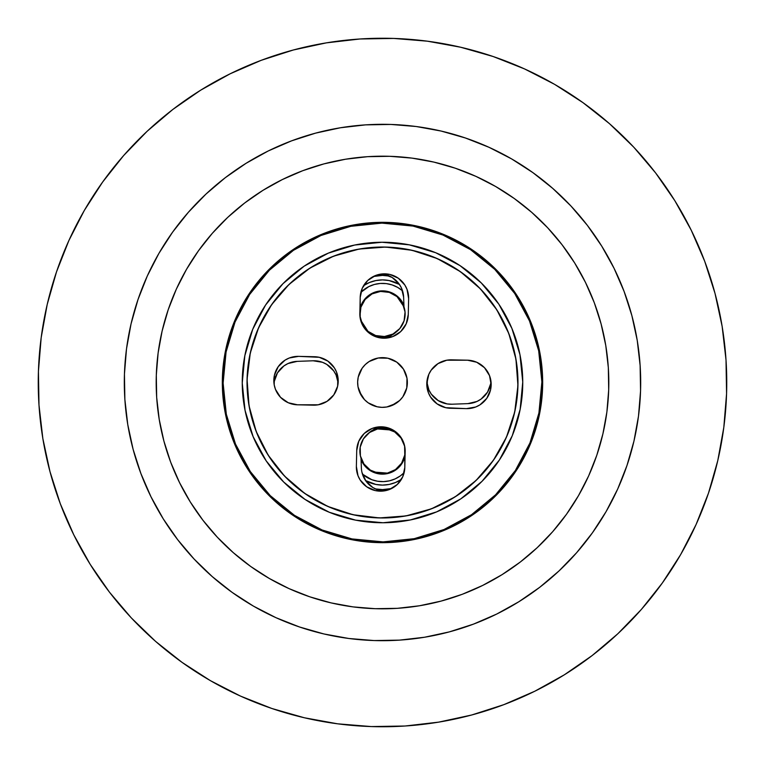 <?xml version="1.0" encoding="UTF-8"?>
<svg xmlns="http://www.w3.org/2000/svg" width="765" height="765" viewBox="0 0 765 765"><rect width="100%" height="100%" fill="white"/><g stroke="black" fill="none" stroke-linecap="round" stroke-linejoin="round"><path stroke-width="1.15" d="M391.651 488.5A38.566 38.566 0 0 1 375.558 488.969A38.566 38.566 0 0 0 391.651 488.5L382.5 489.6L374.974 488.864L382.5 489.6L391.651 488.5M373.349 276.5L382.5 275.4L390.026 276.136L382.5 275.4L373.349 276.5A38.566 38.566 0 0 1 389.442 276.031A38.566 38.566 0 0 0 373.349 276.5M363.624 285.613A34.062 34.062 0 0 1 399.416 284.408L389.146 280.564L382.5 279.904L375.854 280.564L369.466 282.505L363.576 285.651M401.376 479.387A34.062 34.062 0 0 1 365.584 480.592L375.854 484.436L382.5 485.096L389.146 484.436L395.534 482.495L401.424 479.349M372.784 430.064A23.113 23.113 0 0 1 398.909 434.759L394.683 431.393L386.239 428.228L377.231 428.534L372.784 430.064M405.068 456.017A23.113 23.113 0 0 1 399.387 466.813L402.141 463.217L405.068 456.017M404.121 472.684A30.6 30.6 0 0 1 362.457 474.157L371.752 479.684L377.547 481.223L383.533 481.615L389.481 480.822L395.161 478.89L400.353 475.887L404.121 472.684M361.07 459.679L363.729 464.508L366.722 467.912L374.381 472.665L378.761 473.831L387.769 473.535L395.983 469.806L399.387 466.813A23.113 23.113 0 0 1 361.07 459.679A23.113 23.113 0 0 0 374.372 472.665M399.368 466.832A23.113 23.113 0 0 1 392.082 472.062M392.034 472.082A23.113 23.113 0 0 1 374.401 472.674M392.216 334.936A23.113 23.113 0 0 1 366.091 330.241L371.054 334.047L379.603 336.896L384.135 337.021L392.828 334.64M359.933 308.983A23.113 23.113 0 0 1 389.815 292.048L380.865 290.92L372.173 293.301L365.048 298.828L362.428 302.519L359.933 308.983M392.177 284.943A30.6 30.6 0 0 1 402.543 290.843L397.657 287.391L392.177 284.943A30.6 30.6 0 0 0 360.879 292.316L368.816 286.598L374.42 284.456L380.339 283.442L386.335 283.614L392.177 284.943M403.93 305.321L400.755 299.803L397.647 296.514L389.815 292.048A23.113 23.113 0 0 1 403.93 305.321M399.827 328.529A22.634 22.634 0 0 1 367.946 331.302A22.634 22.634 0 0 1 365.173 299.411A22.634 22.634 0 0 1 397.054 296.638A22.634 22.634 0 0 1 399.827 328.529L404.083 320.784L405.048 312.005L402.581 303.533L397.054 296.638L389.318 292.393L380.54 291.427L372.058 293.894L365.173 299.411L360.917 307.157L359.952 315.926L362.419 324.408L367.946 331.302L375.682 335.548L384.46 336.514L392.942 334.047L399.827 328.529M380.234 291.455L380.827 291.398M397.006 296.6L403.987 306.861L403.633 297.203L403.987 306.861M384.766 336.485L384.173 336.543M367.994 331.341L360.736 320.172M359.98 316.213L359.933 315.649M404.599 446.138A22.634 22.634 0 0 1 387.396 473.124A22.634 22.634 0 0 1 360.401 455.921A22.634 22.634 0 0 1 377.604 428.936A22.634 22.634 0 0 1 404.599 446.138L401.042 438.058L394.664 431.948L386.43 428.744L377.604 428.936L369.524 432.493L363.413 438.871L360.21 447.095L360.401 455.921L363.958 464.011L370.337 470.112L378.57 473.315L387.396 473.124L395.476 469.576L401.587 463.198L404.79 454.965L404.599 446.138M377.537 428.955L390.819 429.987M394.424 431.795L394.903 432.101M401.749 462.93L401.424 463.437M387.463 473.114L374.181 472.072M370.576 470.265L370.097 469.959M273.975 383.246L274.166 381.725L273.975 383.246A24.222 24.222 0 0 1 297.203 361.367L313.134 360.784L322.467 362.294L326.732 364.379L333.655 370.815L336.045 374.917L338.14 382.806L337.585 379.411M247.066 379.478A135.472 135.472 0 0 1 247.066 379.43A135.472 135.472 0 0 1 385.57 247.066A135.472 135.472 0 0 1 517.934 385.57L514.73 411.933L506.449 437.169L493.406 460.291L476.098 480.439L455.194 496.81L431.489 508.802L405.909 515.935L379.43 517.934L353.067 514.73L327.831 506.449L304.709 493.406L284.561 476.098L268.19 455.194L256.199 431.489L249.065 405.909L247.066 379.43L250.27 353.067L258.551 327.831L271.594 304.709L288.902 284.561L309.806 268.19L333.511 256.199L359.091 249.065L385.57 247.066L411.933 250.27L437.169 258.551L460.291 271.594L480.439 288.902L496.81 309.806L508.802 333.511L515.935 359.091L517.934 385.57A135.472 135.472 0 0 1 379.43 517.934A135.472 135.472 0 0 1 247.066 379.43M247.774 396.71L249.82 409.839M253.139 422.72L257.7 435.199M263.466 447.181L270.38 458.531M278.374 469.155L287.372 478.947L278.374 469.155M297.279 487.812L308.018 495.653L297.279 487.812M319.464 502.414L331.522 508.008M344.068 512.407L356.987 515.543M370.145 517.408L383.428 517.962M396.71 517.226L409.839 515.18M422.72 511.861L435.199 507.3M447.181 501.534L458.531 494.62M469.155 486.626L478.947 477.628L469.155 486.626M487.812 467.721L495.653 456.982L487.812 467.721M502.414 445.536L508.008 433.478M512.407 420.932L515.543 408.013M517.408 394.855L517.962 381.572M517.226 368.29L515.18 355.161M511.861 342.28L507.3 329.801M501.534 317.819L494.62 306.469M486.626 295.845L477.628 286.053L486.626 295.845M467.721 277.188L456.982 269.347L467.721 277.188M445.536 262.586L433.478 256.992M420.932 252.593L408.013 249.457M394.855 247.592L381.572 247.038M368.29 247.774L355.161 249.82M342.28 253.139L329.801 257.7M317.819 263.466L306.469 270.38M295.845 278.374L286.053 287.372L295.845 278.374M277.188 297.279L269.347 308.018L277.188 297.279M262.586 319.464L256.992 331.522M252.593 344.068L249.457 356.987M247.592 370.145L247.038 383.428M394.185 333.655L396.547 331.714L390.083 336.045L382.194 338.14L385.589 337.585M383.275 274.166L392.139 277.466L399.062 283.901L401.453 288.003L403.633 297.203L401.453 288.003M361.367 467.798L361.013 458.139L361.367 467.798A24.222 24.222 0 0 0 383.246 491.025L377.126 489.619L372.861 487.534L365.938 481.099L362.008 472.502L363.547 476.997M370.815 431.345L368.462 433.286L374.917 428.955L382.806 426.86L379.411 427.415M274.176 381.716L277.466 372.861L283.901 365.938L288.003 363.547L297.203 361.367L288.003 363.547M407.343 381.592L407.229 379.889L407.343 381.592M407.257 384.766L406.913 387.186L407.257 384.766M406.339 389.557L405.536 391.852L406.339 389.557M403.662 395.553L403.27 396.174M401.826 398.144L400.2 399.961M398.402 401.606L397.054 402.658M394.367 404.35L392.168 405.402L394.367 404.35M389.882 406.244L387.52 406.846L389.882 406.244M385.111 407.229L382.672 407.363L385.111 407.229M380.234 407.257L377.814 406.913L380.234 407.257M375.443 406.339L373.148 405.536L375.443 406.339M369.447 403.662L368.826 403.27M366.856 401.826L365.039 400.2M363.394 398.402L362.342 397.054M360.65 394.367L359.598 392.168L360.65 394.367M358.756 389.882L358.154 387.52L358.756 389.882M357.657 383.408L357.771 385.111L357.657 383.408A24.863 24.863 0 0 1 357.647 381.936L358.01 386.794L359.32 391.489L364.522 399.674L368.223 402.859L372.469 405.249L377.097 406.77L381.936 407.353L386.794 406.99L391.489 405.68L399.674 400.478L402.859 396.777L405.249 392.531L406.77 387.903L407.353 383.064A24.863 24.863 0 0 1 381.936 407.353A24.863 24.863 0 0 1 357.647 381.936L358.01 386.794L361.52 395.84M357.743 380.234L358.087 377.814L357.743 380.234M358.661 375.443L359.464 373.148L358.661 375.443M361.338 369.447L361.73 368.826M363.174 366.856L364.8 365.039M366.598 363.394L367.946 362.342M370.633 360.65L372.832 359.598L370.633 360.65M375.118 358.756L377.48 358.154L375.118 358.756M379.889 357.771L382.328 357.637L379.889 357.771M384.766 357.743L387.186 358.087L384.766 357.743M389.557 358.661L391.852 359.464L389.557 358.661M395.553 361.338L396.174 361.73M398.144 363.174L399.961 364.8M401.606 366.598L402.658 367.946M404.35 370.633L405.402 372.832L404.35 370.633M406.244 375.118L406.846 377.48L406.244 375.118M490.834 383.275L487.534 392.139L481.099 399.062L476.997 401.453L467.798 403.633L451.866 404.216L447.123 403.92L438.269 400.621L431.345 394.185L428.955 390.083L426.86 382.194L427.415 385.589M387.874 275.381L392.139 277.466M383.246 491.025L381.725 490.834M377.126 489.619L372.861 487.534M275.381 377.126L277.466 372.861M338.14 382.806A24.222 24.222 0 0 0 313.134 360.784L317.877 361.08M330.509 367.257L333.655 370.815M426.86 382.194A24.222 24.222 0 0 0 451.866 404.216L447.123 403.92M434.491 397.743L431.345 394.185M489.619 387.874L487.534 392.139M476.997 401.453L467.798 403.633A24.222 24.222 0 0 0 491.025 381.754M313.134 360.784L297.203 361.367M368.462 433.277A24.222 24.222 0 0 1 382.806 426.86M396.538 331.714A24.222 24.222 0 0 1 382.194 338.14M381.754 273.975A24.222 24.222 0 0 1 403.633 297.203M451.866 404.216L467.798 403.633M381.907 223.122A159.378 159.378 0 0 1 541.878 381.907A159.378 159.378 0 0 1 383.093 541.878L383.093 542.672L383.093 541.878L414.171 538.694L444.035 529.514L471.536 514.692L495.615 494.783L515.342 470.552L529.963 442.945L538.923 413.014L541.878 381.907L538.694 350.829L529.514 320.965L514.692 293.464L494.783 269.385L470.552 249.658L442.945 235.037L413.014 226.077L381.907 223.122L381.907 222.328L381.907 223.122L350.829 226.306L320.965 235.486L293.464 250.308L269.385 270.217L249.658 294.449L235.037 322.055L226.077 351.986L223.122 383.093L226.306 414.171L235.486 444.035L250.308 471.536L270.217 495.615L294.449 515.342L322.055 529.963L351.986 538.923L383.093 541.878A159.378 159.378 0 0 1 223.122 383.093A159.378 159.378 0 0 1 381.907 223.122M383.016 522.753A140.253 140.253 0 0 1 242.247 383.016A140.253 140.253 0 0 1 381.984 242.247A140.253 140.253 0 0 1 522.753 381.984A140.253 140.253 0 0 1 383.016 522.753L355.649 520.152L329.304 512.273L305.015 499.402L283.691 482.036L266.172 460.846L253.129 436.652L245.049 410.365L242.247 383.016L244.848 355.649L252.727 329.304L265.598 305.015L282.964 283.691L304.154 266.172L328.348 253.129L354.635 245.049L381.984 242.247L409.351 244.848L435.696 252.727L459.985 265.598L481.309 282.964L498.828 304.154L511.871 328.348L519.951 354.635L522.753 381.984L520.152 409.351L512.273 435.696L499.402 459.985L482.036 481.309L460.846 498.828L436.652 511.871L410.365 519.951L383.016 522.753M319.254 357.303L314.539 356.729A24.222 24.222 0 0 1 338.207 381.496L336.571 372.182L334.429 367.946L327.898 361.118L319.254 357.303L298.599 356.366L289.294 358.001L285.058 360.143L278.221 366.674L274.406 375.319L274.195 384.776L275.467 389.347L280.535 397.322L288.281 402.753L297.509 404.809L318.173 404.809L326.99 401.386L333.817 394.855L337.633 386.21L337.843 376.763M476.719 362.247L467.492 360.191A24.222 24.222 0 0 1 491.168 384.967L489.533 375.653L484.465 367.678L476.719 362.247L467.492 360.191L446.827 360.191L438.01 363.614L431.183 370.145L428.849 374.276L426.793 383.504L428.429 392.818L430.571 397.054L437.102 403.882L445.746 407.697L466.401 408.634L475.706 406.999L479.942 404.857L486.779 398.326L490.594 389.681L490.805 380.224M407.697 319.254L408.271 314.539A24.222 24.222 0 0 1 383.504 338.207A24.222 24.222 0 0 1 359.837 313.44L360.191 318.173L363.614 326.99L370.145 333.817L374.276 336.151L383.504 338.207L392.818 336.571L400.793 331.503L406.215 323.758L408.271 314.539L408.634 298.599L406.999 289.294L404.857 285.058L398.326 278.221L389.681 274.406L384.967 273.832L375.653 275.467L367.678 280.535L362.247 288.281L360.191 297.509L360.191 318.173M357.303 445.746L356.729 450.461A24.222 24.222 0 0 1 381.496 426.793A24.222 24.222 0 0 1 405.163 451.56L404.809 446.827L401.386 438.01L394.855 431.183L390.724 428.849L381.496 426.793L372.182 428.429L364.207 433.497L358.785 441.242L356.729 450.461L356.366 466.401L358.001 475.706L360.143 479.942L366.674 486.779L375.319 490.594L380.033 491.168L389.347 489.533L397.322 484.465L402.753 476.719L404.809 467.492L404.809 446.827M402.859 396.777L406.77 387.903L406.99 378.206L405.68 373.511L403.48 369.16L396.777 362.141L387.903 358.23L378.206 358.01L369.16 361.52L365.326 364.522L362.141 368.223L359.751 372.469L358.23 377.097L357.647 381.936A24.863 24.863 0 0 1 383.064 357.647A24.863 24.863 0 0 1 407.353 383.064L406.99 378.206L403.48 369.16M271.594 304.709L288.902 284.561L309.806 268.19M460.291 271.594L480.439 288.902L496.81 309.806M493.406 460.291L476.098 480.439L455.194 496.81M304.709 493.406L284.561 476.098L268.19 455.194M389.681 274.406L380.224 274.195M375.653 275.467L371.417 277.609M362.247 288.281L360.191 297.509L359.837 313.44M366.54 330.719L370.145 333.817M378.79 337.633L388.238 337.843M400.793 331.503L403.882 327.898M375.319 490.594L384.776 490.805M389.347 489.533L393.583 487.391M402.753 476.719L404.809 467.492L405.163 451.56M398.46 434.281L394.855 431.183M386.21 427.367L376.763 427.157M364.207 433.497L361.118 437.102M490.594 389.681L491.168 384.967A24.222 24.222 0 0 1 466.401 408.634L450.461 408.271A24.222 24.222 0 0 1 426.793 383.504A24.222 24.222 0 0 1 451.56 359.837L446.827 360.191M489.533 375.653L487.391 371.417M434.281 366.54L431.183 370.145M427.367 378.79L427.157 388.238M433.497 400.793L437.102 403.882M445.746 407.697L450.461 408.271M396.777 362.141L387.903 358.23L383.064 357.647L378.206 358.01L369.16 361.52M362.141 368.223L358.23 377.097L357.647 381.936M368.223 402.859L377.097 406.77L381.936 407.353L386.794 406.99L395.84 403.48M337.633 386.21L338.207 381.496A24.222 24.222 0 0 1 313.44 405.163L318.173 404.809M330.719 398.46L333.817 394.855M331.503 364.207L327.898 361.118M274.406 375.319L274.195 384.776M275.467 389.347L277.609 393.583M288.281 402.753L297.509 404.809A24.222 24.222 0 0 1 273.832 380.033A24.222 24.222 0 0 1 298.599 356.366L314.539 356.729M467.492 360.191L451.56 359.837M404.809 467.492A24.222 24.222 0 0 1 380.033 491.168A24.222 24.222 0 0 1 356.366 466.401L356.729 450.461M360.191 297.509A24.222 24.222 0 0 1 384.967 273.832A24.222 24.222 0 0 1 408.634 298.599L408.271 314.539M297.509 404.809L313.44 405.163M637.235 340.406A258.188 258.188 0 0 1 424.594 637.235A258.188 258.188 0 0 1 127.765 424.594L124.867 399.426L124.446 374.085L126.512 348.84L131.044 323.911L138.006 299.545L147.31 275.974L158.881 253.435L172.613 232.139L188.362 212.297L205.976 194.081L225.293 177.69L246.129 163.27L268.276 150.954L291.522 140.875L315.639 133.12L340.406 127.765L365.574 124.867L390.915 124.446L416.16 126.512L441.089 131.044L465.455 138.006L489.026 147.31L511.565 158.881L532.861 172.613L552.703 188.362L570.919 205.976L587.31 225.293L601.73 246.129L614.046 268.276L624.125 291.522L631.88 315.639L637.235 340.406L640.133 365.574L640.554 390.915L638.488 416.16L633.956 441.089L626.994 465.455L617.69 489.026L606.119 511.565L592.387 532.861L576.638 552.703L559.024 570.919L539.707 587.31L518.871 601.73L496.724 614.046L473.478 624.125L449.361 631.88L424.594 637.235L399.426 640.133L374.085 640.554L348.84 638.488L323.911 633.956L299.545 626.994L275.974 617.69L253.435 606.119L232.139 592.387L212.297 576.638L194.081 559.024L177.69 539.707L163.27 518.871L150.954 496.724L140.875 473.478L133.12 449.361L127.765 424.594A258.188 258.188 0 0 1 340.406 127.765A258.188 258.188 0 0 1 637.235 340.406M159.216 419.402A226.316 226.316 0 0 1 345.598 159.216A226.316 226.316 0 0 1 605.784 345.598L601.089 323.891L594.3 302.749L585.455 282.371L574.668 262.969L562.026 244.704L547.654 227.769L531.694 212.326L514.3 198.527L495.624 186.488L475.868 176.342L455.213 168.185L433.86 162.094L412.01 158.116L389.873 156.309L367.669 156.672L345.598 159.216L323.891 163.911L302.749 170.7L282.371 179.546L262.969 190.332L244.704 202.974L227.769 217.346L212.326 233.306L198.527 250.7L186.488 269.376L176.342 289.132L168.185 309.787L162.094 331.14L158.116 352.99L156.309 375.127L156.672 397.331L159.216 419.402L163.911 441.109L170.7 462.251L179.546 482.629L190.332 502.031L202.974 520.296L217.346 537.231L233.306 552.674L250.7 566.473L269.376 578.512L289.132 588.658L309.787 596.815L331.14 602.906L352.99 606.884L375.127 608.691L397.331 608.328L419.402 605.784L441.109 601.089L462.251 594.3L482.629 585.455L502.031 574.668L520.296 562.026L537.231 547.654L552.674 531.694L566.473 514.3L578.512 495.624L588.658 475.868L596.815 455.213L602.906 433.86L606.884 412.01L608.691 389.873L608.328 367.669L605.784 345.598A226.316 226.316 0 0 1 419.402 605.784A226.316 226.316 0 0 1 159.216 419.402M540.53 356.385A160.172 160.172 0 0 1 408.615 540.53A160.172 160.172 0 0 1 224.47 408.615A160.172 160.172 0 0 1 356.385 224.47A160.172 160.172 0 0 1 540.53 356.385L542.586 387.721L538.493 418.847L528.405 448.586L512.713 475.782L492.01 499.392L467.099 518.507L438.938 532.402L408.615 540.53L377.279 542.586L346.153 538.493L316.414 528.405L289.218 512.713L265.608 492.01L246.493 467.099L232.598 438.938L224.47 408.615L222.414 377.279L226.507 346.153L236.595 316.414L252.287 289.218L272.99 265.608L297.901 246.493L326.062 232.598L356.385 224.47L387.721 222.414L418.847 226.507L448.586 236.595L475.782 252.287L499.392 272.99L518.507 297.901L532.402 326.062L540.53 356.385M655.538 172.833A344.25 344.25 0 0 1 722.141 326.378L715.007 293.358L704.67 261.19L691.225 230.198L674.816 200.669L655.586 172.89L633.726 147.138L609.447 123.643L582.978 102.653L554.587 84.341L524.532 68.917L493.109 56.505L460.626 47.229L427.386 41.186L393.717 38.432L359.933 38.986L326.378 42.859L293.358 49.993L261.19 60.33L230.198 73.775L200.669 90.184L172.89 109.414L147.138 131.274L123.643 155.553L102.653 182.022L84.341 210.413L68.917 240.468L56.505 271.891L47.229 304.374L41.186 337.614L38.432 371.283L38.986 405.068L42.859 438.622A344.25 344.25 0 0 1 56.524 271.824M68.821 240.679A344.25 344.25 0 0 1 147.31 131.121M172.833 109.462A344.25 344.25 0 0 1 493.176 56.524M524.321 68.821A344.25 344.25 0 0 1 633.879 147.31M109.462 592.167A344.25 344.25 0 0 1 326.378 42.859A344.25 344.25 0 0 1 722.141 326.378A344.25 344.25 0 0 1 438.622 722.141A344.25 344.25 0 0 1 42.859 438.622L49.993 471.642L60.33 503.81L73.775 534.802L90.184 564.331L109.414 592.11L131.274 617.862L155.553 641.357L182.022 662.347L210.413 680.659L240.468 696.083L271.891 708.495L304.374 717.771L337.614 723.814L371.283 726.568L405.068 726.014L438.622 722.141L471.642 715.007L503.81 704.67L534.802 691.225L564.331 674.816L592.11 655.586L617.862 633.726L641.357 609.447L662.347 582.978L680.659 554.587L696.083 524.532L708.495 493.109L717.771 460.626L723.814 427.386L726.568 393.717L726.014 359.933L722.141 326.378A344.25 344.25 0 0 1 708.476 493.176M696.179 524.321A344.25 344.25 0 0 1 617.69 633.879M592.167 655.538A344.25 344.25 0 0 1 271.824 708.476M240.679 696.179A344.25 344.25 0 0 1 131.121 617.69"/></g></svg>
